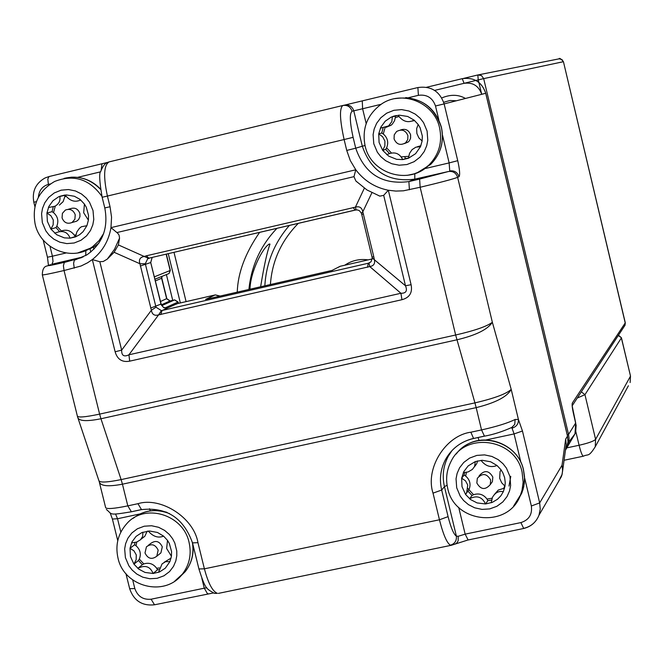 <?xml version="1.0" encoding="UTF-8"?>
<svg xmlns="http://www.w3.org/2000/svg" width="664" height="664" viewBox="0 0 664 664"><rect width="100%" height="100%" fill="white"/><g stroke="black" fill="none" stroke-linecap="round" stroke-linejoin="round"><path stroke-width="1" d="M105.543 507.504C106.431 509.28 113.859 508.732 127.812 505.868L122.442 484.189C107.825 486.936 100.065 486.048 99.177 481.524L99.06 481.159M78.053 418.328L98.82 480.437C99.351 482.786 106.788 482.504 121.122 479.599L100.953 418.76C86.262 421.681 78.493 421.134 77.646 417.108L77.439 416.353M42.338 274.938L77.298 415.772C77.373 417.789 84.809 417.241 99.617 414.112L64.043 270.53C49.46 273.908 42.214 275.328 42.305 274.788C42.421 269.327 44.048 266.388 47.185 265.957L50.696 264.637M166.589 512.218L165.27 511.878M166.158 254.146L170.075 270.09M168.282 273.834L169.071 273.51L170.175 270.497L154.446 276.797M161.833 276.44L161.642 278.365L166.664 298.792L170.05 300.95L174.707 299.887M177.969 302.236L178.259 303.406M558.208 482.089L562.134 474.295L562.632 469.996L562.026 465.24L539.674 502.905L540.239 509.122L538.994 515.181C536.172 522.203 531.051 526.602 523.639 528.37L520.9 522.593L465.157 534.138L468.054 539.857M458.708 507.387L465.157 534.138L458.226 536.271L458.16 540.728L457.089 542.679L455.479 543.833M451.752 545.186L218.381 593.392M451.371 545.26L450.383 545.194C446.864 543.019 443.22 534.545 439.46 519.779L204.396 568.824L197.947 542.671C193.929 517.837 161.07 496.556 137.954 503.685L127.812 505.868L131.389 511.786L141.498 509.62L137.954 503.685M192.535 543.027L198.926 568.957L204.396 568.824C208.247 583.307 212.571 591.475 217.377 593.334L214.854 593.384M484.438 436.09L481.533 429.923C496.689 426.537 507.885 423.051 515.131 419.474L518.41 419.465L511.205 389.353C507.321 396.69 495.643 402.782 476.179 407.63L481.533 429.923L470.859 432.214C445.494 435.484 424.952 468.742 433.028 493.128L439.46 519.779L448.084 516.634L441.668 490.049L433.028 493.128M492.348 322.264C487.741 329.46 475.922 335.303 456.907 339.81L100.953 418.76L99.617 414.112L455.645 335.005C474.71 330.63 486.944 326.381 492.348 322.264L457.637 177.346C452.607 179.214 440.107 182.525 420.146 187.265L455.645 335.005L474.934 402.882C494.481 398.317 506.574 393.81 511.205 389.353L492.348 322.264M372.014 257.001L372.197 257.923L405.488 285.777L411.091 284.698L388.332 190.244L383.684 195.349L405.488 285.777C407.588 290.857 406.069 293.355 400.923 293.272L401.944 299.705C409.605 297.63 412.659 292.633 411.091 284.698M361.697 214.289L371.998 256.943L373.815 256.885L374.239 259.167C375.392 263.409 373.898 265.874 369.757 266.571L369.001 263.085L161.385 310.636L158.596 314.877L369.757 266.571L400.923 293.272L128.932 354.8L129.688 361.158L401.944 299.705M81.888 257.524L64.325 262.446L63.412 265.724L64.043 270.53L81.091 265.99L87.565 262.795L92.329 259.558L99.824 261.732L121.661 350.119L151.384 310.254L155.99 307.175L145.308 263.774L139.938 263.757L151.384 310.254C152.097 314.512 154.505 316.056 158.596 314.877L128.932 354.8C123.944 357.157 121.512 355.597 121.661 350.119L115.129 351.787C117.329 359.398 122.184 362.519 129.688 361.158M408.177 97.782L418.395 95.325L417.888 87.54C430.994 85.747 439.742 91.2 444.141 103.899L485.716 93.292L567.504 436.132L565.662 439.095L566.234 444.573L565.778 447.934M561.827 475.449L562.624 470.859L562.026 465.24L565.662 439.095M458.226 536.271L456.384 536.147C456.757 540.803 454.749 543.824 450.383 545.194M217.377 593.334L214.215 593.242C206.263 588.536 205.466 589.474 198.968 569.123M511.297 427.774L512.044 428.147C516.476 426.753 518.601 423.856 518.41 419.465L522.46 431.019L539.674 502.905L531.349 505.993C532.437 514.459 528.959 519.987 520.9 522.593M515.131 419.474L514.733 424.454L511.587 427.624M99.824 261.732L103.277 261.475L107.286 259.109L114.1 252.278L118.4 244.925L119.545 238.152L119.088 235.197L117.719 233.238L110.979 227.627L355.788 169.785C364.129 180.732 374.977 187.555 388.332 190.244L395.852 191.083L403.438 190.809L420.146 187.265L419.623 179.072L408.908 181.579C382.348 185.032 364.619 173.902 355.721 148.197L346.741 150.429L350.293 160.563L355.788 169.785L353.978 176.657L355.862 180.982L357.315 182.202M378.654 195.623L379.866 196.146L383.684 195.349M373.815 256.885L362.801 211.833C361.913 207.566 359.44 206.014 355.398 207.16L356.145 209.89M371.89 192.767L362.801 211.833L361.382 213.235L361.689 214.256L363.482 214.082M145.308 263.774L147.657 258.794L148.512 258.321L144.221 256.462C140.029 257.234 138.602 259.666 139.938 263.757L114.1 252.278M372.23 258.188L371.051 261.724L369.001 263.085M161.385 310.636L155.99 307.175M364.345 188.211L355.398 207.16L146.296 255.814L148.902 258.171L147.657 258.794L150.064 257.906M353.099 207.533L355.165 210.065L357.315 209.924L359.34 210.629L361.341 213.127M148.512 258.321L148.977 258.163M332.058 270.422L340.101 266.305L372.247 258.935L340.333 266.247L337.777 267.534M206.421 299.207L332.523 270.314M166.888 308.254L177.197 303.656L215.053 294.982L205.657 299.381M497.037 465.514L501.079 469.863L502.972 473.05L504.64 477.673L505.246 482.512L504.989 486.148L503.32 491.7L500.847 495.817L497.502 499.245L492.356 502.341L485.542 503.968L477.092 502.922L470.552 499.544L465.555 494.439L469.016 489.517C471.075 484.322 469.946 479.831 465.638 476.038L464.119 475.059L461.646 478.204L462.003 486.654L465.555 494.439L466.709 492.572L467.73 485.002L465.464 480.786L461.646 478.204L463.821 471.581L468.178 465.896L475.341 461.555L482.247 460.293L490.654 461.779L497.037 465.514C490.796 467.879 485.459 466.161 481.026 460.351M504.989 486.148L501.702 482.819L499.668 478.271L500.058 471.647L501.079 469.863M504.74 485.982L503.744 488.372L498.291 490.057L494.547 494.298M504.515 488.372L503.744 488.372M464.642 472.644L464.119 475.059M465.638 476.038L466.427 472.403M468.004 491.186L472.004 495.502L473.573 494.705L468.909 489.659M472.004 495.502L469.581 498.78C476.793 495.087 482.114 496.813 485.542 503.968L487.866 500.648L491.543 500.058M490.862 483.774L492.414 481.616L492.837 477.101C489.028 470.436 484.596 469.855 479.549 475.366L478.968 476.146M476.843 482.994L477.316 478.329C482.396 472.785 486.845 473.366 490.679 480.072L490.264 484.612C485.218 490.289 480.744 489.75 476.843 482.994M477.599 460.882L476.669 463.787L474.378 466.858M475.341 461.555L474.586 466.452L472.386 469.415L468.112 471.946L463.289 472.66M492.099 498.207L487.002 499.062L487.866 500.648M473.573 494.705C479.001 492.97 483.475 494.423 487.002 499.062M491.227 502.772L492.406 497.477C495.062 492.646 498.697 490.721 503.32 491.7M163.601 536.139L167.511 540.388L169.353 543.492L171.569 551.527L171.428 556.249L169.901 561.636L165.294 568.193L159.567 571.936L153.093 573.489L145.026 572.434L138.743 569.114L133.92 564.126L138.461 560.507L139.315 559.063C141.332 553.967 140.228 549.535 136.02 545.758L134.568 544.795L130.003 548.315L130.443 556.54L133.92 564.126L136.153 559.744L136.261 554.88L133.929 550.796L130.003 548.315L131.995 541.882L136.095 536.371L141.805 532.611L149.441 530.992L157.476 532.47L163.601 536.139C158.156 538.305 153.044 536.612 148.279 531.042M171.428 556.249L166.639 548.472L167.511 540.388M134.991 542.588L134.568 544.795M136.02 545.758L136.784 542.048M138.461 560.507L142.32 564.724L137.813 568.367C145.117 564.707 150.213 566.417 153.093 573.489L157.509 569.803L158.928 569.654M139.315 559.063L143.806 563.952L142.32 564.724M159.177 554.291L160.912 552.88L162.29 546.846C159.493 541.094 155.608 539.981 150.637 543.509L148.221 545.41M145.001 552.946L146.445 546.812C151.442 543.26 155.351 544.38 158.165 550.174L156.779 556.241C151.774 559.876 147.848 558.773 145.001 552.946M147.242 531.142L144.785 536.321L142.021 538.454M142.868 532.188L142.71 536.321L140.544 539.724L136.734 542.065L131.505 542.936M159.493 567.944L156.671 568.26L157.509 569.803M143.806 563.952C148.96 562.292 153.251 563.728 156.671 568.26M171.088 558.067L164.157 562.292M158.505 572.351L162.099 563.877L165.61 561.661L169.901 561.636M414.112 120.134L418.171 124.475L420.08 127.679L422.329 136.037L422.13 140.992L420.486 146.686L415.581 153.691L408.41 158.256L402.716 159.601L396.632 159.327L388.706 156.14L382.671 150.355L385.701 149.375L386.614 147.831C388.772 142.436 387.668 137.822 383.286 133.987L381.758 133.024L378.712 133.887L379.094 142.503L382.671 150.355L384.854 146.03L384.921 141.083L382.605 136.718L378.712 133.887L380.87 127.09L385.22 121.188L391.254 117.08L399.288 115.154L407.713 116.474L414.112 120.134C407.986 123.205 402.641 121.578 398.068 115.245M422.13 140.992L418.893 137.946L416.876 133.481L416.652 128.608L418.171 124.475M412.551 121.006L414.568 120.524M396.383 115.478L392.374 116.607L391.826 121.636L388.556 125.928L380.339 128.202M398.873 116.524L395.296 117.669L395.337 115.851M383.07 128.135L381.758 133.024M383.286 133.987L385.037 127.704M385.701 149.375L389.403 153.417M391.411 152.927L390.864 153.027M391.287 152.828L386.614 147.831M404.525 143.565L408.269 141.971L409.414 140.735L410.601 138.178L410.593 134.784C408.659 129.887 405.256 128.301 400.375 130.044M394.059 138.9L394.242 134.842L396.557 131.538C401.737 128.783 405.513 130.144 407.903 135.605L407.754 139.573L405.563 142.843C400.359 145.765 396.524 144.453 394.059 138.9M395.296 117.669L394.507 120.765L392.457 123.96L391.063 125.247L386.066 127.339M408.609 156.339L401.322 156.878M404.741 156.961L405.604 158.563L408.41 158.098M420.876 145.731L417.341 146.752M386.722 154.687C394.051 151.259 399.379 152.894 402.716 159.601L405.604 158.563M408.41 158.256L409.539 153.343L412.087 149.632L415.905 147.159L420.486 146.686M80.51 199.856L84.428 204.097L86.287 207.218L88.528 215.352L88.403 220.166L86.893 225.702L83.116 231.645L79.605 234.716L75.513 236.882L70.102 238.168L64.3 237.861L56.706 234.732L50.887 229.072L55.992 227.603L56.847 226.109C58.847 220.88 57.735 216.381 53.51 212.629L52.049 211.683L46.912 213.044L47.385 221.419L50.887 229.072L53.17 224.822L53.294 219.983L50.92 215.75L46.912 213.044L48.887 206.446L52.971 200.727L58.673 196.768L66.317 194.934L74.368 196.262L79.564 199.109L80.51 199.856L79.829 200.312C74.534 202.487 69.637 200.719 65.155 195.017M88.403 220.166L83.681 212.754L84.428 204.097M80.053 200.254L80.917 200.196M64.823 195.05L59.743 196.312C60.656 200.478 59.071 203.79 54.996 206.247L48.406 207.525M66.085 196.312L64.781 196.826L64.798 195.058M53.22 206.969L52.049 211.683M53.51 212.629L55.27 206.18M55.992 227.603L59.561 231.545M75.812 234.923L74.243 235.081C70.807 230.541 66.516 229.18 61.362 230.997L56.847 226.109M73.82 222L76.692 221.178L78.601 219.56L79.946 216.688L79.888 213.468C77.978 208.687 74.717 207.135 70.085 208.803L68.267 209.293M62.059 217.892L62.399 213.36L65.362 210.073C70.019 208.388 73.306 209.957 75.223 214.754L74.899 219.236L72.011 222.523C67.33 224.283 64.01 222.739 62.059 217.892M64.781 196.826L63.08 201.707L59.345 205.126M74.243 235.081L75.538 236.591M54.788 233.305L55.527 232.881C62.731 230.051 67.587 231.811 70.102 238.168L75.09 236.641M75.513 236.882L76.891 231.877L79.456 228.275L81.415 226.748L86.893 225.702M249.988 289.222C250.303 271.825 262.703 247.697 269.269 243.995L269.991 244.095C267.094 251.93 263.981 266.156 260.637 286.782M298.352 223.311C281.362 240.592 272.049 261.002 270.406 284.541M618.275 335.527L621.421 337.727M581.332 391.843L584.959 394.673L621.38 337.943L630.476 375.957M577.248 398.051L584.959 394.673L595.6 439.369L595.243 446.772L628.393 385.759M618.491 335.195L621.429 337.785L630.493 376.015L630.136 382.547L630.451 376.189L595.6 439.369C593.79 441.195 588.287 443.162 579.091 445.262L566.832 447.86M575.763 431.326L579.091 445.262C580.801 452.118 582.212 455.761 583.332 456.209L583.399 456.193M36.429 201.624L33.814 202.238C31.889 191.398 35.648 183.297 45.094 177.944L48.953 176.574L47.808 179.081L48.389 184.401C42.388 186.136 39.035 190.452 38.338 197.332M125.928 573.613L129.663 588.678L134.833 588.57L132.7 579.946M120.84 532.096L117.528 518.742L112.39 519.04L110.191 513.006M140.096 513.919L117.528 518.742L115.536 513.969M83.232 256.893L51.875 264.247L53.02 261.566L52.431 256.196L47.451 257.217L43.177 239.978M66.076 252.984L52.431 256.196L49.983 246.311M426.587 87.266L462.244 78.667L464.086 83.307L434.605 90.404L475.897 80.46M107.784 162.365L48.953 176.574M342.873 105.476L109.153 161.883C103.808 165.045 103.227 176.441 107.41 196.054L344.11 139.54C339.744 119.595 339.329 108.24 342.873 105.476C347.455 104.854 350.517 106.771 352.069 111.228L353.779 110.847C352.235 106.406 349.189 104.489 344.624 105.111L343.363 105.368M417.888 87.54L344.624 105.111M441.767 97.932C450.549 94.271 458.442 94.446 465.464 98.455M478.86 82.427L481.682 94.246C478.694 85.83 472.834 82.178 464.086 83.307M134.833 588.57C137.664 596.413 143.092 599.966 151.118 599.21L154.505 604.796L154.936 604.589M151.118 599.21L204.28 588.188L201.848 578.336M141.216 509.603L131.389 511.786C107.634 515.679 112.689 514.409 106.348 509.462M122.442 484.189L121.122 479.599L474.934 402.882L476.179 407.63L122.442 484.189M64.574 262.313C51.028 265.434 45.891 266.38 49.153 265.152M74.243 268.148L73.613 263.342L74.277 260.288L86.768 254.934C102.571 243.729 108.572 228.067 104.787 207.932L110.05 206.736L111.552 217.161L110.979 227.627C108.73 240.841 102.513 251.482 92.329 259.558L115.129 351.787M100.637 171.818L77.646 177.354M50.348 183.928L48.389 184.401M481.682 94.246L485.716 93.292C481.79 81.938 473.955 77.065 462.202 78.667M101.21 169.876L101.99 163.776M108.938 161.933L107.643 162.431C105.061 163.153 102.762 166.124 100.754 171.345C98.969 172.872 99.434 181.513 102.156 197.266L107.41 196.054L110.05 206.736M346.741 150.429L344.11 139.54L353.107 137.34L355.721 148.197L362.312 146.213L353.779 110.847L362.61 108.755L362.27 100.961M366.188 123.612L362.61 108.755L381.219 104.273M456.45 100.762L449.943 100.496L443.685 102.273M155.451 280.889L161.618 278.249M160.522 301.498L166.631 298.651M161.402 304.809L170.05 300.95L174.566 299.912L161.817 305.623M426.603 87.266L462.244 78.667C474.005 77.082 481.848 81.954 485.766 93.275L567.529 436.041L568.019 441.759L566.799 447.37L567.994 441.826L567.454 435.933M565.579 449.387L566.799 447.37L565.471 450.151M206.819 587.764L204.28 588.188L207.542 593.84L207.94 593.633M150.288 510.84L149.541 508.732M141.872 509.462L141.498 509.62C166.614 506.881 183.613 517.97 192.502 542.878L197.947 542.671M484.064 436.165L473.581 438.489L470.859 432.214M511.645 427.599L512.475 427.143C502.698 431.583 493.277 434.605 484.23 436.206L473.581 438.489C461.098 441.435 451.752 448.424 445.536 459.455L452.068 450.474L448.291 456.243C443.286 465.804 442 475.93 444.44 486.629L441.668 490.049C439.211 479.275 440.506 469.083 445.536 459.455C451.744 448.482 461.04 441.477 473.415 438.447M365.026 145.507L362.312 146.213C371.093 171.569 388.581 182.542 414.776 179.139L408.908 181.579L409.389 189.779M85.722 255.565L85.864 250.677M418.395 95.325C426.894 94.238 432.596 97.791 435.501 105.991L444.141 103.899L457.737 160.68C459.745 169.752 460.16 175.105 458.99 176.724L457.637 177.346C456.093 172.864 452.997 170.93 448.366 171.536L419.623 179.072M353.107 137.34C349.803 122.193 349.455 113.494 352.069 111.228M425.69 168.424L449.146 162.912L442.49 135.157M438.854 119.96L435.501 105.991M468.859 489.833L467.937 488.488M403.405 159.352L402.591 159.252M164.821 308.03L177.935 302.087L174.549 299.921M531.349 505.993L524.552 477.64M520.958 462.617L514.085 433.924L486.206 439.892M447.096 485.251L444.44 486.629L456.384 536.147C453.719 534.387 450.956 527.88 448.084 516.634M107.286 259.109L114.49 249.332L119.545 238.152M458.99 176.724C457.446 172.267 454.359 170.333 449.744 170.938L449.146 162.912L457.737 160.68M414.809 173.636L414.776 179.139L448.366 171.536M512.044 428.147L514.085 433.924L522.46 431.019M116.881 232.558L353.978 176.657M93.898 249.232L93.408 247.257M478.08 437.526L479.001 440.448M370.968 261.815L368.238 263.326L367.532 267.26M140.287 266.04L150.711 262.537L161.12 304.718L163.842 307.764L167.262 308.179L162.074 310.544L160.754 314.562M150.686 262.429L161.144 304.021L150.637 308.088M118.4 244.925L144.221 256.462L146.296 255.814M446.565 457.662L446.673 458.127M356.078 209.907L148.902 258.171L355.198 210.056M220.149 296.061L215.335 294.907L219.618 296.177M177.537 303.581L175.412 304.469M152.147 257.416L150.711 262.537L152.189 257.408M167.004 308.221L163.385 307.308L160.904 303.971M456.259 453.993C473.781 429.392 517.563 439.767 523.481 470.12L524.535 478.379L523.763 486.604L521.862 492.904L517.937 500.175M461.787 448.341C481.923 430.372 518.202 443.17 523.531 469.996L524.51 476.603L524.319 483.267L522.966 489.775L520.468 495.078C508.508 528.926 454.201 523.323 447.677 488.164C445.552 478.802 446.681 469.88 451.064 461.397C465.232 431.177 515.671 438.68 522.095 472.195L523.141 482.155L522.004 490.364L520.468 495.078L513.679 505.951M456.699 487.774L456.043 478.81L457.106 473.44L459.579 467.805L463.762 462.434L469.656 458.069L476.852 455.404L484.571 454.89L491.916 456.45L498.174 459.612L503.013 463.713L506.449 468.153L509.985 476.544L510.624 485.542L509.545 490.928L507.039 496.564L502.839 501.926L496.921 506.275L489.717 508.906L482.006 509.396L474.685 507.811L468.452 504.648L463.638 500.556L460.218 496.132L456.699 487.774M133.099 518.36C144.113 510.01 156.289 508.441 169.627 513.67M192.319 542.189C194.187 553.286 191.796 563.122 185.165 571.704L179.512 577.248M117.951 557.885C115.138 544.829 118.117 533.383 126.874 523.556C144.785 502.822 183.314 514.417 189.074 542.43C191.705 554.307 189.464 564.881 182.351 574.161L174.765 581.108M125.396 557.611L124.666 548.887L125.62 543.667L127.911 538.197L131.837 532.993L137.406 528.768L144.237 526.212L151.6 525.747L158.613 527.299L164.614 530.403L169.287 534.412L172.615 538.745L174.79 542.994L176.765 550.979L176.79 555.677L175.827 560.914L173.503 566.392L169.561 571.579L163.975 575.788L157.127 578.311L149.782 578.751L142.785 577.182L136.809 574.069L132.161 570.069L128.849 565.753L125.396 557.611M395.138 98.612C418.187 95.433 433.6 105.036 441.369 127.422C444.291 141.789 440.697 154.139 430.604 164.473L417.465 172.607M365.075 145.723C361.863 128.849 367.034 115.179 380.58 104.704C401.239 89.225 434.322 102.19 439.609 127.969C442.539 142.403 438.929 154.812 428.795 165.187L423.4 169.469L418.909 171.984L414.112 173.868L407.406 175.321M373.782 143.764L373.102 134.643L374.147 129.148L376.612 123.346L380.787 117.777L386.672 113.179L393.868 110.307L401.604 109.593L408.958 111.021L415.232 114.1L420.096 118.167L423.549 122.608L427.11 131.082L427.774 140.237L426.711 145.748L424.221 151.558L420.03 157.119L414.12 161.692L406.907 164.539L399.188 165.212L391.86 163.767L385.61 160.688L380.771 156.629L377.335 152.197L373.782 143.764M64.035 178.4C78.003 175.105 90.188 178.782 100.596 189.423M98.861 243.173L93.524 247.182L84.419 251.1M35.167 224.233C31.747 205.251 38.238 191 54.639 181.463C73.729 174.059 89.499 179.039 101.941 196.386M103.684 233.487L98.944 240.766L92.669 246.651L90.296 248.245L77.895 252.884M42.33 222.623L41.575 213.75L42.513 208.405L44.795 202.777L48.704 197.382L54.265 192.95L61.096 190.186L68.458 189.539L75.489 190.966L81.506 193.988L86.187 197.972L89.532 202.304L93.026 210.563L93.773 219.469L92.819 224.822L90.511 230.458L86.577 235.844L81 240.26L74.16 242.991L66.807 243.605L59.793 242.169L53.801 239.14L49.144 235.164L45.816 230.84L42.33 222.623M475.922 80.452L478.254 79.896L478.844 82.377M565.819 449.52L568.741 442.523L569.081 438.481L568.558 434.439L483.674 78.609L563.346 61.71L561.993 59.594L559.212 58.814L478.204 74.891M477.814 74.966L481.491 75.563L483.674 78.609L478.254 79.896L477.814 74.966L463.596 78.394M568.832 441.983L574.999 433.849L575.688 422.943L568.558 434.439L567.313 435.136M172.731 300.336L166.398 274.589M563.437 61.694L625.222 322.936L572.318 403.073L572.244 405.505M624.276 326.381L625.048 325.194L625.264 322.712M572.318 403.073C571.862 404.575 572.252 408.144 573.505 413.772L576.12 425.217L575.713 431.559L574.999 433.849L565.836 449.495M180.351 302.925L168.249 253.665M575.646 422.76L572.152 405.779M173.993 252.32L186.094 301.614M289.413 225.403C274.431 242.642 266.239 262.778 264.836 285.819M248.9 289.471C251.349 265.749 260.72 245.356 276.996 228.291M259.632 232.342C245.265 253.084 237.812 273.02 237.264 292.135M368.105 259.873C359.573 258.694 351.779 260.487 344.707 265.243M564.076 460.268L583.332 456.209C588.553 453.653 588.329 457.645 595.243 446.772M117.76 540.67L112.432 519.182M99.509 482.877L105.576 507.337M47.459 257.242L48.455 265.401M34.926 206.712L33.814 202.238M213.335 592.969L154.505 604.796C142.179 606.083 133.912 600.762 129.704 588.844M155.036 279.187L169.071 273.51L170.333 270.356L166.34 254.104M161.941 276.39L161.825 278.274L166.838 298.684L170.075 300.941M178.442 303.365L178.118 302.029L174.665 299.887M561.512 476.395L538.994 515.181C536.055 522.336 530.868 526.793 523.415 528.544L467.805 540.039L451.379 545.26M396.308 115.503L393.345 116.258M355.862 180.982L366.993 189.979L379.866 196.146M104.779 207.915L102.156 197.274M566.234 444.573L562.624 470.826M508.998 486.081L510.782 476.37M90.072 249.041L90.81 252.038M448.806 455.33L448.208 455.147M446.756 458.036L446.631 457.546M206.33 299.223L332.116 270.406M177.495 303.581L215.086 294.965M469.016 489.517L466.709 492.572M476.669 463.787L474.586 466.452M490.264 484.612L492.414 481.616M167.195 512.484C157.144 509.222 147.541 509.994 138.386 514.791M192.884 544.438C193.946 554.681 191.373 563.769 185.165 571.704L182.351 574.161C164.738 597.558 123.894 586.885 118.009 558.117M144.785 536.321L141.034 539.209M156.779 556.241L160.912 552.88M365.084 145.74C370.603 173.653 408.825 185.621 428.795 165.187L430.604 164.473C440.755 154.081 444.365 141.722 441.444 127.397C436.032 109.518 424.122 99.583 405.712 97.591M391.063 125.247L388.556 125.928M405.563 142.843L408.269 141.971M100.546 189.082C92.296 180.575 82.394 176.624 70.84 177.213M98.795 243.265L93.524 247.182L90.296 248.245C70.035 261.367 40.23 248.054 35.175 224.249M80.759 200.063L79.829 200.312M72.011 222.523L76.692 221.178M558.955 58.913C559.287 57.677 560.781 58.606 563.437 61.686L625.28 322.77L625.048 325.194L572.252 405.679"/></g></svg>
